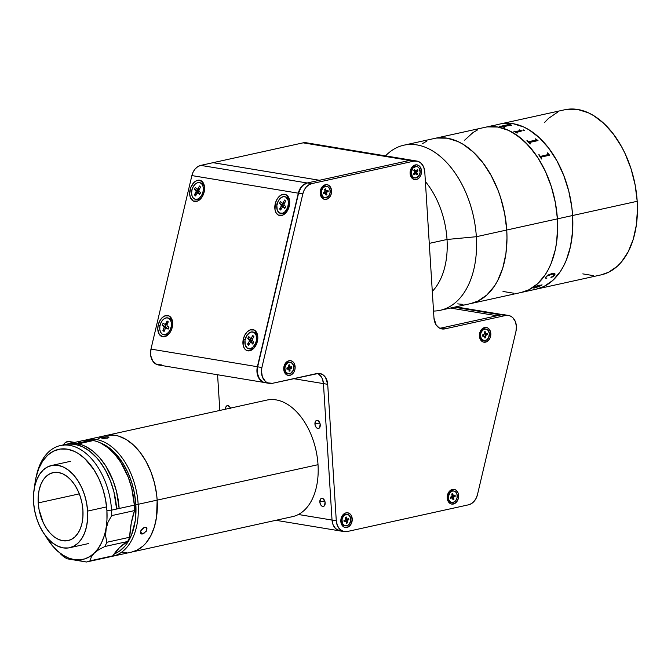 <?xml version="1.0" encoding="UTF-8"?>
<svg xmlns="http://www.w3.org/2000/svg" width="671" height="671" viewBox="0 0 671 671"><rect width="100%" height="100%" fill="white"/><g stroke="black" fill="none" stroke-linecap="round" stroke-linejoin="round"><path stroke-width="1.01" d="M601.04 274.884L608.513 272.292L617.412 266.186L621.388 262.051L628.19 251.81L633.248 239.287L636.376 224.953L637.45 209.369L637.198 201.292A84.529 52.64 -102.4 0 0 564.747 109.759L500.147 123.984A84.529 52.64 77.6 0 1 572.606 215.517L637.198 201.292L635.143 184.961L631.076 168.907L625.154 153.751L621.572 146.697L613.328 133.974L603.917 123.489L593.692 115.647L588.4 112.82L577.714 109.474L567.221 109.314M582.797 273.877L593.432 275.638M557.341 112.342L548.442 118.448L544.466 122.583M529.151 290.719L601.107 274.875A84.529 52.64 -102.4 0 0 637.198 201.292L572.606 215.517A84.529 52.64 77.6 0 1 536.506 289.1A84.529 52.64 -102.4 0 0 572.606 215.517L572.573 231.503L570.467 246.534L566.349 260.029L563.59 266.035L560.394 271.47L552.812 280.411L543.913 286.517L536.448 289.109L543.913 286.517L552.812 280.411L560.394 271.47L563.59 266.035L566.349 260.029L570.467 246.534L572.573 231.503L572.606 215.517A84.529 52.64 -102.4 0 0 500.147 123.984L490.627 126.215A84.529 52.64 77.6 0 1 490.845 126.19L490.476 126.265A84.529 52.64 -102.4 0 0 488.681 126.542L489.05 126.458A84.529 52.64 77.6 0 1 489.268 126.416L493.277 125.502M502.629 123.539L513.114 123.699L523.808 127.045L529.092 129.872L539.316 137.714L548.727 148.199L556.98 160.923L563.741 175.408L568.756 191.084L571.835 207.356L572.606 215.517L571.835 207.356L568.756 191.084L563.741 175.408L556.98 160.923L548.727 148.199L539.316 137.714L529.092 129.872L523.808 127.045L513.114 123.699L502.629 123.539M557.4 218.863A84.529 52.64 -102.4 0 0 484.948 127.331A84.529 52.64 77.6 0 1 557.4 218.863L506.739 230.019L557.4 218.863L555.345 202.533L551.277 186.479L545.364 171.331L537.823 157.66L528.949 145.993L519.086 136.792L508.601 130.392L497.916 127.045L487.431 126.886L497.916 127.045L508.601 130.392L513.894 133.219L524.118 141.061L533.529 151.545L537.823 157.66L545.364 171.331L551.277 186.479L555.345 202.533L557.4 218.863L572.606 215.517L557.4 218.863L557.651 226.941L557.4 218.863A84.529 52.64 77.6 0 1 521.308 292.447A84.529 52.64 -102.4 0 0 557.4 218.863M487.591 126.752L487.758 126.718A84.529 52.64 77.6 0 1 487.792 126.71A84.529 52.64 77.6 0 1 487.968 126.668L487.599 126.752A84.529 52.64 -102.4 0 0 487.423 126.794L434.288 138.494A84.529 52.64 77.6 0 1 506.739 230.019L506.991 238.096L505.917 253.68L502.789 268.014L497.723 280.537L494.527 285.972L486.953 294.913L478.046 301.019L470.581 303.611L478.046 301.019L486.953 294.913L494.527 285.972L497.723 280.537L502.789 268.014L505.917 253.68L506.991 238.096L506.739 230.019A84.529 52.64 77.6 0 1 470.639 303.602A84.529 52.64 -102.4 0 0 506.739 230.019A84.529 52.64 -102.4 0 0 434.288 138.494L403.883 145.188A84.529 52.64 77.6 0 1 476.343 236.712A84.529 52.64 -102.4 0 0 441.795 157.769A84.529 52.64 -102.4 0 0 385.523 155.882A84.529 52.64 77.6 0 1 403.883 145.188M462.973 304.366L457.672 303.888L462.973 304.366M422.285 143.753L426.882 141.078L422.285 143.753M436.762 138.041L447.255 138.201L457.941 141.547L463.233 144.374L473.449 152.216L482.868 162.701L491.113 175.433L497.874 189.91L500.616 197.635L504.676 213.688L506.739 230.019L504.676 213.688L500.616 197.635L497.874 189.91L491.113 175.433L482.868 162.701L473.449 152.216L463.233 144.374L457.941 141.547L447.255 138.201L436.762 138.041M502.998 291.457L513.634 293.21L502.998 291.457M521.25 292.455L528.714 289.864L537.614 283.758L545.196 274.816L548.392 269.381L551.151 263.376L555.269 249.88L556.578 242.525L557.651 226.941L556.578 242.525L555.269 249.88L551.151 263.376L548.392 269.381L545.196 274.816L537.614 283.758L528.714 289.864L521.25 292.455M477.542 129.922L472.946 132.598L464.668 140.155L472.946 132.598L477.542 129.922M538.385 286.584L539.534 285.183M540.625 285.167L541.455 285.217M542 284.94L538.746 286.743L542 284.94M538.536 286.76L534.242 287.792L538.536 286.76M534.133 287.951L534.703 287.876A84.529 52.64 77.6 0 1 534.519 287.976L533.713 287.968L537.446 285.67L539.543 285.209L538.318 286.634L542.017 284.764M533.63 288.01L534.51 287.943A84.496 52.615 -102.4 0 0 534.594 287.893M535.483 287.23L536.758 286.123L538.939 285.72M504.567 127.28A84.496 52.615 -102.4 0 0 504.366 127.23L504.366 127.196A84.529 52.64 77.6 0 1 504.626 127.272L504.257 127.347A84.529 52.64 -102.4 0 0 503.057 127.045L505.968 125.737A84.529 52.64 -102.4 0 0 505.062 125.569L501.371 126.525A84.529 52.64 77.6 0 1 501.614 126.576L501.245 126.651A84.529 52.64 -102.4 0 0 499.283 126.341L499.375 126.349M505.917 125.754A84.496 52.615 77.6 0 1 505.968 125.762L503.057 127.079M499.903 126.324A84.496 52.615 -102.4 0 0 499.652 126.291A84.529 52.64 77.6 0 1 499.903 126.291L500.683 126.257L499.903 126.324M507.989 124.68L500.683 126.291L507.989 124.68M508.165 124.554L508.031 124.504A84.529 52.64 -102.4 0 0 507.779 124.462L508.148 124.387A84.529 52.64 77.6 0 1 510.623 124.806L511.637 125.234L510.623 124.831A84.496 52.615 -102.4 0 0 508.148 124.42L507.872 124.479M510.488 125.007L509.306 125.67L506.353 125.687A84.496 52.615 -102.4 0 0 505.431 125.519L505.515 125.502M524.63 130.409L523.195 130.501L522.902 130.166L523.514 129.931L524.63 130.409L522.91 130.333M520.235 130.619L515.043 131.633A84.496 52.615 -102.4 0 0 514.112 131.122L513.785 131.197M521.812 130.92A84.496 52.615 -102.4 0 0 521.761 130.895L519.975 130.166A84.496 52.615 -102.4 0 0 519.53 129.931L519.203 129.998M517.349 133.009A84.496 52.615 -102.4 0 0 516.46 132.455L516.318 132.179M537.974 140.608A84.496 52.615 -102.4 0 0 537.916 140.541L536.196 139.3A84.496 52.615 -102.4 0 0 535.726 138.855L535.391 138.931M530.417 143.921A84.496 52.615 -102.4 0 0 529.503 142.957L529.394 142.554M536.506 140.138L528.194 141.648A84.496 52.615 -102.4 0 0 527.23 140.725L526.894 140.801M549.591 155.211A84.496 52.615 -102.4 0 0 549.524 155.118L548.006 153.458A84.496 52.615 -102.4 0 0 547.603 152.871A84.529 52.64 77.6 0 1 548.014 153.441L549.541 155.093A84.529 52.64 77.6 0 1 549.608 155.211L541.153 157.073L541.061 157.651A84.529 52.64 77.6 0 1 541.849 158.91L541.48 158.993A84.529 52.64 -102.4 0 0 538.746 154.8L539.115 154.716A84.529 52.64 77.6 0 1 539.945 155.94L540.574 156.343L547.981 154.716L548.056 154.129A84.529 52.64 -102.4 0 0 547.242 152.929L547.259 152.946A84.529 52.64 -102.4 0 1 548.056 154.129M535.735 138.83A84.529 52.64 77.6 0 1 536.204 139.274L537.924 140.516A84.529 52.64 77.6 0 1 538.008 140.6L529.545 142.462L529.511 142.931A84.529 52.64 77.6 0 1 530.451 143.913L530.082 143.997A84.529 52.64 -102.4 0 0 526.869 140.784L527.238 140.7A84.529 52.64 77.6 0 1 528.203 141.623L536.288 140.289L536.314 139.82A84.529 52.64 -102.4 0 0 535.366 138.914L535.735 138.83M515.856 131.742L520.1 130.493A84.529 52.64 -102.4 0 0 519.161 129.981L519.53 129.897A84.529 52.64 77.6 0 1 519.975 130.14L521.761 130.862A84.529 52.64 77.6 0 1 521.853 130.912L516.46 132.43A84.529 52.64 77.6 0 1 517.383 133.001L517.014 133.076A84.529 52.64 -102.4 0 0 513.743 131.172L514.112 131.088A84.529 52.64 77.6 0 1 515.051 131.608L515.856 131.742M511.604 125.376L506.764 125.871L504.198 127.113M541.832 158.918A84.496 52.615 -102.4 0 0 541.044 157.668L540.935 157.224M548.207 154.531L540.566 156.368L539.929 155.957A84.496 52.615 -102.4 0 0 539.107 154.741L538.763 154.816M539.115 154.716L539.107 154.741A84.496 52.615 77.6 0 1 539.929 155.957L539.945 155.94A84.529 52.64 -102.4 0 0 539.115 154.716M554.967 273.827L551.898 273.558L554.54 273.5L554.942 274.624L554.967 273.827L553.449 276.62L550.95 277.425L553.432 276.595L554.925 274.59L554.791 273.625M545.783 277.928L546.135 276.704L548.534 275.16L552.61 274.095L554.514 274.691M545.389 278.104L546.957 278.088M550.95 277.425L554.447 274.942L554.472 274.38L552.627 274.12L547.058 275.957L545.649 277.576L546.63 278.373L545.263 277.693L547.645 275.211L551.898 273.558M528.278 290.895L524.177 291.81A84.529 52.64 77.6 0 1 524.152 291.818A84.529 52.64 77.6 0 1 523.967 291.86L523.959 291.86M524.152 291.818L528.689 290.82M523.598 291.935A84.529 52.64 -102.4 0 0 523.783 291.902A84.529 52.64 -102.4 0 0 525.351 291.516L525.72 291.432A84.529 52.64 77.6 0 1 525.519 291.482L530.417 290.417A84.529 52.64 -102.4 0 0 530.769 290.317L531.138 290.241A84.529 52.64 77.6 0 1 530.845 290.317L530.308 290.459A84.529 52.64 77.6 0 1 530.224 290.476L528.589 290.82M505.431 125.485A84.529 52.64 77.6 0 1 506.345 125.653L509.683 125.561L510.656 125.167L509.96 124.823A84.529 52.64 -102.4 0 0 509.499 124.739L505.431 125.485M536.28 286.416L535.483 287.263L537.949 286.718L538.947 285.745L536.28 286.416M489.645 126.349L489.184 126.45M492.153 125.804L491.944 125.854A84.496 52.615 -102.4 0 0 491.642 125.938L491.273 126.014A84.496 52.615 77.6 0 1 491.633 125.922L491.726 125.896M494.988 125.234L489.637 126.383M314.934 423.997L319.824 422.923L314.934 423.997A4.143 2.583 77.6 0 1 316.704 420.39A4.143 2.583 77.6 0 1 320.252 424.877A4.143 2.583 77.6 0 1 318.482 428.484A4.143 2.583 77.6 0 1 314.934 423.997L315.521 426.328L316.813 428.023L318.364 428.509L319.656 427.62L320.151 424.08L318.373 420.851L316.821 420.373L315.898 420.818L314.934 423.997M319.841 501.967L324.73 500.893L319.841 501.967A4.143 2.583 77.6 0 1 321.61 498.36A4.143 2.583 77.6 0 1 325.158 502.847A4.143 2.583 77.6 0 1 323.388 506.454A4.143 2.583 77.6 0 1 319.841 501.967L320.428 504.298L321.719 505.993L323.271 506.479L324.563 505.59L325.058 502.051L323.279 498.821L321.728 498.335L320.805 498.788L319.841 501.967M318.264 373.797L321.283 376.767L322.365 378.813L323.447 383.611L327.708 384.315L325.544 377.471L322.525 374.502L318.75 373.37L272.418 383.317L316.754 373.554A13.261 10.065 -80.6 0 1 319.74 373.462A13.261 10.065 -80.6 0 1 327.708 384.315L336.288 520.763L337.37 525.569L339.836 529.302L343.3 531.39L347.243 531.524A13.261 10.065 -80.6 0 1 344.257 531.617A13.261 10.065 -80.6 0 1 336.288 520.763L327.708 384.315L293.537 378.662L323.447 383.611A13.261 10.065 99.4 0 0 317.559 373.42A13.261 10.065 -80.6 0 1 323.447 383.611L332.036 520.059L298.394 514.498L332.036 520.059A13.261 10.065 99.4 0 0 340.004 530.912A13.261 10.065 -80.6 0 1 332.036 520.059L336.288 520.763L332.036 520.059L333.118 524.865L335.575 528.597L340.054 530.92M286.936 368.622L287.909 368.782L286.936 368.622M306.177 142.755L303.149 142.839L413.831 161.141A13.261 10.065 -80.6 0 1 416.808 161.048L306.135 142.747A13.261 10.065 99.4 0 0 303.149 142.839L200.763 165.385L307.184 182.982L319.471 180.273L213.051 162.676L303.149 142.839L409.57 160.436A13.261 10.065 -80.6 0 1 412.556 160.352A13.261 10.065 99.4 0 0 409.57 160.436L319.471 180.273L213.051 162.676L200.763 165.385A13.261 10.065 99.4 0 0 191.881 175.584L298.301 193.181A13.261 10.065 -80.6 0 1 307.184 182.982L200.763 165.385L197.836 166.601L195.236 168.857L193.189 171.935L191.881 175.584L150.967 349.105A13.261 10.065 99.4 0 0 158.507 364.99L264.928 382.587M450.4 308.056L496.968 315.756L440.671 328.153L439.153 327.901L440.671 328.153A13.261 10.065 -80.6 0 1 439.866 328.295A13.261 10.065 99.4 0 0 440.671 328.153L444.932 328.857A13.261 10.065 -80.6 0 1 441.946 328.949A13.261 10.065 -80.6 0 1 433.978 318.096L424.777 171.902L423.695 167.104L421.237 163.372L417.773 161.275L413.831 161.141L311.738 183.619L307.477 182.915L409.57 160.436L413.831 161.141L311.738 183.619L307.477 182.915A13.261 10.065 99.4 0 0 298.595 193.114L302.847 193.818A13.261 10.065 -80.6 0 1 311.738 183.619L308.811 184.844L306.211 187.092L304.164 190.17L302.847 193.818L298.595 193.114L257.639 366.819A13.261 10.065 99.4 0 0 265.179 382.705L269.432 383.401A13.261 10.065 -80.6 0 1 261.9 367.523L257.639 366.819L257.345 373.193L259.4 378.738L263.309 382.143L265.682 382.764M414.51 170.208L414.041 170.132L414.51 170.208M217.58 374.762L219.82 410.451L217.58 374.762M230.556 408.505L229.465 406.525L227.427 405.586L225.842 407.037L225.54 409.218M225.54 409.193A4.143 2.583 77.6 0 1 227.31 405.611A4.143 2.583 77.6 0 1 230.421 408.111M347.326 519.782A3.976 3.019 99.4 0 0 347.326 519.119L348.752 519.052L347.326 519.119A3.976 3.019 99.4 0 0 347.326 519.044M352.225 518.901L350.832 518.96L352.225 518.901A7.456 5.662 -80.6 0 1 346.982 527.465A7.456 5.662 -80.6 0 1 340.826 521.409A7.456 5.662 -80.6 0 1 346.068 512.845A7.456 5.662 -80.6 0 1 352.225 518.901L351.52 523.17L349.13 526.433L345.867 527.574L343.745 526.928L342.042 525.259L340.826 521.409L341.086 518.515L342.973 514.774L344.961 513.231L347.184 512.745L349.306 513.382L351.008 515.051L352.225 518.901M416.624 171.491A3.976 3.019 99.4 0 0 416.616 171.189L417.32 171.164L416.616 171.189A3.976 3.019 99.4 0 0 416.59 170.887M421.514 170.979L420.121 171.038L421.514 170.979A7.456 5.662 -80.6 0 1 416.272 179.543A7.456 5.662 -80.6 0 1 410.115 173.487A7.456 5.662 -80.6 0 1 415.349 164.923A7.456 5.662 -80.6 0 1 421.514 170.979L420.809 175.248L419.358 177.614L417.379 179.157L414.057 179.467L411.331 177.337L410.308 174.888L410.367 170.593L411.457 167.951L413.202 165.955L416.473 164.814L418.595 165.46L420.298 167.129L421.514 170.979M331.583 190.782L330.191 190.841L331.583 190.782A7.456 5.662 -80.6 0 1 326.341 199.346A7.456 5.662 -80.6 0 1 320.184 193.29A7.456 5.662 -80.6 0 1 325.418 184.726A7.456 5.662 -80.6 0 1 331.583 190.782L331.323 193.676L330.241 196.318L327.448 198.96L324.127 199.27L321.401 197.14L320.377 194.691L320.436 190.396L321.526 187.754L323.279 185.758L326.542 184.617L328.664 185.263L330.367 186.932L331.583 190.782M458.62 495.475L457.236 495.533L458.62 495.475A7.456 5.662 -80.6 0 1 453.378 504.038A7.456 5.662 -80.6 0 1 447.222 497.983A7.456 5.662 -80.6 0 1 452.464 489.419A7.456 5.662 -80.6 0 1 458.62 495.475L458.36 498.36L457.278 501.011L454.485 503.653L451.164 503.963L448.438 501.833L447.423 499.383L447.238 496.532L447.926 493.705L450.316 490.451L453.579 489.31L455.71 489.947L458.008 492.766L458.62 495.475M295.139 366.785L293.755 366.844L295.139 366.785A7.456 5.662 -80.6 0 1 289.897 375.349A7.456 5.662 -80.6 0 1 283.741 369.293A7.456 5.662 -80.6 0 1 288.983 360.73A7.456 5.662 -80.6 0 1 295.139 366.785L294.879 369.679L293.797 372.321L291.004 374.963L287.683 375.274L284.957 373.143L283.741 369.293L284.001 366.4L285.888 362.659L287.876 361.115L290.098 360.629L292.22 361.266L293.923 362.936L295.139 366.785M490.811 333.579L489.427 333.638L490.811 333.579A7.456 5.662 -80.6 0 1 485.578 342.143A7.456 5.662 -80.6 0 1 479.413 336.087A7.456 5.662 -80.6 0 1 484.655 327.523A7.456 5.662 -80.6 0 1 490.811 333.579L490.56 336.473L489.469 339.115L486.676 341.757L483.355 342.067L480.629 339.937L479.614 337.488L479.43 334.636L480.755 330.551L482.508 328.555L485.77 327.414L487.901 328.06L490.207 330.878L490.811 333.579M487.356 333.73L486.408 333.772L487.356 333.73M508.433 315.445L504.173 314.741A13.261 10.065 99.4 0 0 501.195 314.825L505.448 315.529A13.261 10.065 -80.6 0 1 508.433 315.445A13.261 10.065 -80.6 0 1 516.402 326.299A13.261 10.065 -80.6 0 1 515.974 331.323L477.475 494.611A13.261 10.065 -80.6 0 1 468.584 504.802L471.512 503.585L474.112 501.338L476.158 498.251L477.475 494.611L515.974 331.323L516.402 326.299L515.32 321.493L512.854 317.76L511.218 316.486L509.39 315.664L501.195 314.825L440.671 328.153L444.932 328.857L505.448 315.529L444.932 328.857L440.99 328.723L439.161 327.909L436.142 324.94L433.978 318.096L424.777 171.902A13.261 10.065 -80.6 0 0 416.808 161.048M412.598 160.352L409.57 160.436L307.477 182.915L303.191 185.146L300.843 187.838L298.595 193.114L257.639 366.819L261.9 367.523L261.447 370.728L262.353 376.867L265.422 381.472L267.561 382.847L272.418 383.317A13.261 10.065 -80.6 0 1 269.432 383.401M347.243 531.524L468.584 504.802L347.243 531.524M323.447 383.611L332.036 520.059L323.447 383.611M504.223 314.749L501.195 314.825L440.671 328.153M414.267 169.419L414.594 170.862M413.99 173.613L413.688 174.099M324.579 191.973L323.95 193.617M451.633 496.59L450.987 498.31M288.186 367.658L287.884 368.849M483.858 334.502L483.179 336.414M261.9 367.523L302.847 193.818L261.9 367.523M485.041 336.993A3.976 3.019 99.4 0 0 485.854 334.988M485.888 334.754A3.976 3.019 99.4 0 0 485.921 333.864M416.305 173.319A3.976 3.019 99.4 0 0 416.439 172.883M190.103 189.683A10.937 7.087 106.1 0 1 197.903 180.239A10.937 7.087 106.1 0 1 204.512 186.999A10.937 7.087 106.1 0 1 204.152 192.007L201.577 197.719L197.5 201.107L193.298 201.04L190.388 197.542L189.675 193.844L190.723 187.628L193.927 182.504L196.754 180.583L199.631 180.214L203.112 182.655L204.361 185.909L204.152 192.007A10.937 7.087 106.1 0 1 201.334 198.037A10.937 7.087 106.1 0 1 192.569 200.595A10.937 7.087 106.1 0 1 190.103 189.683L191.94 190.111L190.103 189.683M275.236 203.766A10.937 7.087 106.1 0 1 283.036 194.322A10.937 7.087 106.1 0 1 289.654 201.082A10.937 7.087 106.1 0 1 289.285 206.089A10.937 7.087 106.1 0 1 286.467 212.111A10.937 7.087 106.1 0 1 277.71 214.678A10.937 7.087 106.1 0 1 275.236 203.766L277.073 204.185L275.236 203.766L276.729 199.782L279.069 196.586L281.887 194.657L286.089 194.724L289 198.23L289.713 201.929L288.664 208.136L285.46 213.261L282.634 215.19L278.431 215.123L276.276 213.118L275.026 209.864L275.236 203.766M252.514 339.065L251.659 338.184A5.636 3.657 -73.9 0 0 251.675 338.201L252.296 338.922L250.778 338.486L252.69 338.486M243.338 339.048A10.937 7.087 106.1 0 1 251.147 329.612A10.937 7.087 106.1 0 1 257.756 336.372A10.937 7.087 106.1 0 1 257.387 341.371A10.937 7.087 106.1 0 1 254.569 347.402A10.937 7.087 106.1 0 1 245.812 349.96A10.937 7.087 106.1 0 1 243.338 339.048L245.175 339.476L243.338 339.048L244.831 335.072L247.171 331.877L249.989 329.947L254.192 330.015L257.102 333.521L257.815 337.219L256.767 343.426L253.563 348.551L250.736 350.48L246.534 350.413L244.378 348.408L243.128 345.154L243.338 339.048M167.968 322.516A5.636 3.657 -73.9 0 0 166.223 324.68M158.205 324.974A10.937 7.087 106.1 0 1 166.005 315.529A10.937 7.087 106.1 0 1 172.623 322.29A10.937 7.087 106.1 0 1 172.254 327.297A10.937 7.087 106.1 0 1 169.436 333.319A10.937 7.087 106.1 0 1 160.671 335.886A10.937 7.087 106.1 0 1 158.205 324.974L160.042 325.393L158.205 324.974L159.698 320.99L162.03 317.794L164.856 315.865L169.058 315.932L171.969 319.438L172.606 325.2L171.625 329.344L169.679 333.001L165.603 336.397L162.726 336.767L159.245 334.326L157.777 329.125L158.205 324.974M213.051 162.676L319.471 180.273L307.184 182.982L304.257 184.206L300.549 187.905L298.855 191.302L257.387 366.71L298.301 193.181L191.881 175.584L150.967 349.105L257.387 366.71L257.094 373.084L257.849 376.045L260.918 380.658L263.166 382.076A13.261 10.065 -80.6 0 1 257.387 366.71L150.967 349.105L150.673 355.487L152.72 361.023L156.628 364.428L161.485 364.898M165.443 326.861A5.636 3.657 -73.9 0 0 165.284 328.027M454.301 307.201L500.86 314.9L454.301 307.201M204.571 187.704A8.622 5.586 -73.9 0 0 202.944 184.122A8.622 5.586 -73.9 0 0 201.216 183.057L199.883 182.671A8.622 5.586 106.1 0 1 201.61 183.737L199.698 182.621L197.442 182.772L195.194 184.164L193.298 186.597L192.04 189.683L191.612 192.971L192.082 195.94L193.365 198.163A8.622 5.586 106.1 0 1 192.636 187.947A8.622 5.586 106.1 0 1 199.883 182.671M199.757 193.323L197.979 192.879L199.555 194.523L200.57 192.745L198.993 191.101A0.998 0.646 106.1 0 1 198.985 189.767L200.545 187.05L199.513 185.976L200.386 187.318L199.513 185.976L197.953 188.694A0.998 0.646 106.1 0 1 196.997 189.021L195.42 187.385L194.405 189.155L195.982 190.799A0.998 0.646 106.1 0 1 195.991 192.132L194.439 194.85L195.471 195.924L197.022 193.206A0.998 0.646 106.1 0 1 197.979 192.879L199.983 193.458A0.998 0.646 -73.9 0 0 199.547 193.332M196.385 194.33L194.439 194.85L196.385 194.33M197.945 192.803L195.991 192.132L197.995 192.711A0.998 0.646 -73.9 0 0 197.987 191.378L195.982 190.799L197.987 191.378L194.405 189.155L197.173 190.53L197.853 189.339L197.173 190.53L198.13 191.629L197.945 192.803M199.371 189.105L197.953 188.694L199.371 189.105M197.199 189.147L199.002 189.599A0.998 0.646 -73.9 0 0 199.052 189.65M193.365 198.163L195.286 199.279L197.534 199.128L199.782 197.735L201.677 195.311L202.936 192.216L203.363 188.937L202.902 185.959L201.61 183.737A8.622 5.586 106.1 0 1 202.348 193.953A8.622 5.586 106.1 0 1 195.102 199.228A8.622 5.586 106.1 0 1 193.365 198.163M199.555 194.523L197.76 192.745L195.471 195.924L194.439 194.85L196.184 191.394L194.405 189.155L195.42 187.385L196.997 189.021L197.735 188.979L199.513 185.976L200.545 187.05L198.792 190.505L200.57 192.745L199.555 194.523M195.102 199.228L196.435 199.614A8.622 5.586 -73.9 0 0 201.753 197.467M288.035 209.587L286.886 209.251A8.622 5.586 106.1 0 1 280.235 213.311A8.622 5.586 106.1 0 1 278.364 200.805L276.838 205.569L277.257 210.149L279.488 213.001L282.785 213.168L285.016 211.717L287.599 207.75L288.496 202.86L287.993 199.908L285.762 197.056L283.623 196.62L281.325 197.467L278.364 200.805A8.622 5.586 106.1 0 1 285.016 196.746A8.622 5.586 106.1 0 1 286.886 209.251L288.035 209.587M280.235 213.311L281.568 213.697A8.622 5.586 -73.9 0 0 286.886 211.55M282.105 203.128L280.503 201.535L282.332 203.246L283.07 202.768A0.998 0.646 106.1 0 1 282.105 203.128M284.47 203.179L283.07 202.768L284.47 203.179M284.588 200.025L283.07 202.768L284.588 200.025L285.636 201.065L284.588 200.025M284.143 205.141A0.998 0.646 106.1 0 1 284.118 203.808L285.636 201.065L283.925 204.546L285.745 206.735L284.747 208.522L285.745 206.735M284.663 207.414L283.145 206.936L284.747 208.522L283.145 206.936L282.399 207.004L280.663 210.031L282.189 207.289M279.614 208.991L280.663 210.031L279.614 208.991L281.535 208.463L279.614 208.991L281.141 206.249L279.614 208.991M282.977 203.439L282.29 204.68L283.263 205.745L283.103 206.894L281.141 206.249L283.137 206.827A0.998 0.646 -73.9 0 0 283.112 205.494L281.115 204.915A0.998 0.646 106.1 0 1 281.141 206.249L281.115 204.915L283.112 205.494L279.505 203.33L281.115 204.915L279.505 203.33L280.503 201.535M289.704 201.786A8.622 5.586 -73.9 0 0 286.349 197.131L285.016 196.746M255.928 345.297L254.754 344.953A8.622 5.586 106.1 0 1 248.337 348.601A8.622 5.586 106.1 0 1 246.71 335.676L245.007 340.365L245.234 345.037L247.314 348.123L250.543 348.568L252.808 347.293L255.508 343.493L256.456 340.264L256.221 335.592L255.014 333.286L252.053 331.893L249.763 332.556L246.71 335.676A8.622 5.586 106.1 0 1 253.118 332.036A8.622 5.586 106.1 0 1 254.754 344.953L255.928 345.297M249.025 348.727A8.622 5.586 -73.9 0 0 249.671 348.987A8.622 5.586 -73.9 0 0 254.988 346.832M252.866 335.416L251.256 338.067L252.866 335.416L253.739 336.758L252.866 335.416M252.212 340.558A0.998 0.646 106.1 0 1 252.246 339.207L253.856 336.557L252.028 339.945L253.73 342.302L252.673 344.038L253.73 342.302M252.43 342.873L251.164 342.285L252.673 344.038L251.164 342.285L250.426 342.294L248.589 345.213L250.199 342.562M250.3 338.343L248.782 336.599L247.725 338.327L250.468 339.752L251.172 338.595L250.468 339.752L247.725 338.327L249.243 340.08A0.998 0.646 106.1 0 1 249.209 341.422L247.599 344.072L248.589 345.213L247.599 344.072L249.595 343.569L247.599 344.072L249.209 341.422L251.214 342L249.209 341.422L249.243 340.08L251.239 340.65L249.243 340.08L247.725 338.327L248.782 336.599L250.769 338.486M251.08 342.218L251.214 342A0.998 0.646 -73.9 0 0 251.239 340.65L250.468 339.752L251.382 340.918L251.08 342.218M257.807 337.068A8.622 5.586 -73.9 0 0 254.452 332.422L253.118 332.036M172.673 322.994A8.622 5.586 -73.9 0 0 170.325 318.809A8.622 5.586 -73.9 0 0 169.318 318.339L167.985 317.953A8.622 5.586 106.1 0 1 168.991 318.423L166.894 317.811L164.605 318.49L162.466 320.335L160.797 323.087L159.866 326.316L159.799 329.536L160.621 332.254L162.189 334.049A8.622 5.586 106.1 0 1 160.486 323.875A8.622 5.586 106.1 0 1 167.985 317.953M163.061 323.338L162.223 325.259L166.031 327.029L162.223 325.259L163.061 323.338L165.376 324.521L167.096 321.04L168.27 321.82L166.995 324.764L168.27 321.82L167.096 321.04L168.018 322.399M168.958 327.213L167.154 326.031L168.958 327.213L168.119 329.134L168.958 327.213M166.316 327.951L168.32 328.53A0.998 0.646 -73.9 0 0 168.077 328.454L166.316 327.951L168.119 329.134L166.072 327.884L165.368 328.488A0.998 0.646 106.1 0 1 166.316 327.951M164.093 331.432L165.368 328.488L164.093 331.432L162.91 330.66L164.093 331.432M164.68 330.082L162.91 330.66L164.68 330.082M165.603 328.119L164.194 327.716L162.91 330.66L164.303 326.97L162.223 325.259L165.1 326.416L165.578 324.353M166.19 328.295L166.215 327.23L165.1 326.416L165.938 324.496L167.113 325.175M162.189 334.049L164.286 334.661L166.576 333.99L168.715 332.137L170.384 329.386L171.323 326.156L171.382 322.936L170.568 320.226L168.991 318.423A8.622 5.586 106.1 0 1 170.694 328.597A8.622 5.586 106.1 0 1 163.204 334.519A8.622 5.586 106.1 0 1 162.189 334.049M166.995 324.764L167.154 326.031M163.204 334.519L164.538 334.904A8.622 5.586 -73.9 0 0 169.855 332.757M485.955 329.092L484.999 328.933A5.804 4.403 99.4 0 0 479.648 335.953L480.604 336.112A5.804 4.403 -80.6 0 1 485.955 329.092A5.804 4.403 -80.6 0 1 489.411 333.521L487.691 329.922L486.131 329.125L483.548 329.553L481.459 331.759L480.704 333.864L480.805 337.186L481.686 339.014L483.883 340.507L486.467 340.071L488.555 337.874L489.411 333.521A5.804 4.403 -80.6 0 1 484.059 340.541A5.804 4.403 -80.6 0 1 480.604 336.112L479.648 335.953A5.804 4.403 99.4 0 0 483.103 340.382L484.059 340.541M487.331 333.504L486.173 333.839L487.331 333.504L487.465 334.72L485.032 334.854L486.307 335.064L485.67 335.861L485.812 337.723L484.856 338.008L485.812 337.723L484.714 336.683M483.707 334.569L482.55 334.913L484.21 334.124L484.202 331.902L485.158 331.625L485.41 333.453L486.173 333.839A0.998 0.755 -80.6 0 1 485.318 333.101L484.311 332.933M484.37 333.529A0.998 0.755 99.4 0 0 484.898 333.63M484.856 338.008L484.605 336.179L482.684 336.129L482.55 334.913M453.764 490.987L452.808 490.828A5.804 4.403 99.4 0 0 447.565 498.536L448.522 498.696A5.804 4.403 -80.6 0 1 453.764 490.987A5.804 4.403 -80.6 0 1 457.11 494.72A5.804 4.403 -80.6 0 1 451.868 502.436A5.804 4.403 -80.6 0 1 448.522 498.696L447.565 498.536A5.804 4.403 99.4 0 0 450.912 502.277L451.868 502.436M452.648 498.36L453.906 499.434L453.604 498.008L452.355 497.907M452.959 495.525L453.143 496.397L455.273 496.221L452.866 496.532A0.998 0.755 99.4 0 0 452.329 497.798L453.604 498.008A0.998 0.755 -80.6 0 1 454.141 496.741L453.588 497.63L453.906 499.434L452.975 499.861L452.673 498.444L452.975 499.861M451.784 494.267L452.657 493.554L453.311 495.533L455.022 495.039L455.273 496.221L455.022 495.039L453.89 495.567A0.998 0.755 -80.6 0 1 452.959 494.98L451.893 494.804M452.002 495.299A0.998 0.755 99.4 0 0 452.254 495.408L453.529 495.617M452.657 493.554L451.726 493.982L452.028 495.408A0.998 0.755 -80.6 0 1 451.491 496.674L452.044 495.794L451.726 493.982L452.657 493.554M457.11 494.72L455.743 492.044L454.242 491.105L452.522 491.013L450.107 492.464L448.404 496.473L448.824 499.719L449.889 501.371L451.39 502.319L453.11 502.411L455.525 500.952L457.026 498.067L457.11 494.72M450.61 498.377L451.734 497.857A0.998 0.755 -80.6 0 1 452.673 498.444L452.036 497.79L450.61 498.377L450.358 497.203L451.491 496.674M451.734 497.857L450.451 497.647L451.734 497.857M452.095 497.798L450.82 497.588A0.998 0.755 99.4 0 0 450.459 497.639M347.368 514.414L346.404 514.254A5.804 4.403 99.4 0 0 341.162 521.971L342.126 522.13A5.804 4.403 -80.6 0 1 347.368 514.414A5.804 4.403 -80.6 0 1 350.715 518.146A5.804 4.403 -80.6 0 1 345.473 525.863A5.804 4.403 -80.6 0 1 342.126 522.13L341.162 521.971A5.804 4.403 99.4 0 0 344.517 525.703L345.473 525.863M346.253 521.795L347.511 522.86L347.209 521.442L345.951 521.333L347.209 521.442A0.998 0.755 -80.6 0 1 347.746 520.168L346.471 519.958A0.998 0.755 99.4 0 0 345.934 521.224L346.471 519.958L348.878 519.648L346.471 519.958L346.563 518.951M345.389 517.702L346.261 516.98L346.697 518.733L347.494 518.993A0.998 0.755 -80.6 0 1 346.563 518.406L345.498 518.23M345.607 518.725A0.998 0.755 99.4 0 0 345.859 518.834L347.133 519.044M346.261 516.98L345.322 517.416L346.261 516.98M345.632 518.842A0.998 0.755 -80.6 0 1 345.087 520.109L345.649 519.22L345.322 517.416M344.995 521.661L344.064 521.073L345.339 521.283A0.998 0.755 -80.6 0 1 346.278 521.87L346.58 523.296L345.917 521.317L344.215 521.803L343.963 520.629L345.087 520.109M350.715 518.146L348.643 514.9L346.999 514.372L344.449 515.219L342.562 517.718L342.009 519.908L342.428 523.145L343.485 524.797L345.842 525.905L348.392 525.058L350.631 521.493L350.715 518.146M348.626 518.473L347.494 518.993L348.626 518.473L348.878 519.648L347.477 520.369L347.511 522.86L346.58 523.296M344.064 521.073L344.055 521.073A0.998 0.755 99.4 0 1 344.424 521.023L345.699 521.233M345.414 518.524L345.926 518.842M290.283 362.298L289.318 362.139A5.804 4.403 99.4 0 0 283.95 368.933L284.907 369.092A5.804 4.403 -80.6 0 1 290.283 362.298A5.804 4.403 -80.6 0 1 293.764 366.953A5.804 4.403 -80.6 0 1 288.387 373.747A5.804 4.403 -80.6 0 1 284.907 369.092L283.95 368.933A5.804 4.403 99.4 0 0 287.431 373.588L288.387 373.747M288.991 369.947L290.048 370.988L289.931 369.495L288.865 369.318L289.931 369.495A0.998 0.755 -80.6 0 1 290.618 368.337L289.344 368.127A0.998 0.755 99.4 0 0 288.664 369.058M289.553 366.995L289.629 368.06L291.784 368.06L291.692 366.827L290.526 367.104A0.998 0.755 -80.6 0 1 289.696 366.316L288.706 366.156L289.696 366.316L289.578 364.831L288.656 365.536M288.731 366.777A0.998 0.755 99.4 0 0 289.251 366.894M288.622 365.058L288.731 366.551A0.998 0.755 -80.6 0 1 288.052 367.708L286.886 367.985L286.978 369.218L286.886 367.985L288.564 367.289L288.622 365.058L289.578 364.831L290.233 367.104L291.692 366.827L291.784 368.06L289.964 369.109L290.048 370.988L289.084 371.214L288.975 369.729L289.084 371.214M293.764 366.953L293.261 364.865L291.44 362.717L289.78 362.256L288.052 362.667L286.517 363.9L285.083 366.836L284.907 369.092L285.888 372.061L288.035 373.672L290.618 373.378L293.252 370.283L293.764 366.953M286.945 368.74L288.144 368.941A0.998 0.755 -80.6 0 1 288.975 369.729L288.438 368.941L286.978 369.218M287.574 369.075A0.998 0.755 99.4 0 0 286.936 368.715M326.24 186.253A5.804 4.403 99.4 0 0 325.762 186.135A5.804 4.403 99.4 0 0 320.579 194.087L321.535 194.246A5.804 4.403 -80.6 0 1 326.718 186.295A5.804 4.403 -80.6 0 1 330.015 189.792A5.804 4.403 -80.6 0 1 324.831 197.744A5.804 4.403 -80.6 0 1 321.535 194.246L320.579 194.087A5.804 4.403 99.4 0 0 323.867 197.584L324.831 197.744M325.863 190.656L326.106 191.612L328.22 191.386L327.934 190.228L326.819 190.816L327.934 190.228L328.22 191.386L325.829 191.763A0.998 0.755 99.4 0 0 325.334 193.055L326.609 193.265A0.998 0.755 -80.6 0 1 327.104 191.973L326.609 193.265L325.385 193.265M324.588 189.373L324.94 190.765L324.588 189.373L325.51 188.886L326.005 190.606L326.819 190.816M323.33 192.644L323.615 193.802L323.33 192.644L324.705 191.847L324.94 190.765M326.962 194.665L326.609 193.265L326.962 194.665L325.628 193.567L326.962 194.665L326.047 195.152L326.962 194.665M325.125 193.147L323.85 192.938A0.998 0.755 99.4 0 0 323.456 193.005L324.73 193.214A0.998 0.755 -80.6 0 1 325.687 193.751L326.047 195.152L325.318 193.214L323.615 193.802L324.73 193.214L323.422 193.022M330.015 189.792L328.555 187.209L327.012 186.353L325.284 186.362L322.91 187.955L321.501 190.908L321.35 193.164L322.994 196.821L325.393 197.786L328.639 196.083L330.048 193.122L330.015 189.792M416.205 166.45L412.933 168.044L411.289 172.078L412.229 176.196L413.554 177.488L415.206 177.983L418.478 176.389L420.121 172.346L419.182 168.228L417.857 166.936L416.205 166.45A5.804 4.403 99.4 0 0 415.693 166.333A5.804 4.403 99.4 0 0 410.971 169.461A5.804 4.403 99.4 0 0 411.273 176.037L412.229 176.196A5.804 4.403 -80.6 0 1 411.927 169.62A5.804 4.403 -80.6 0 1 416.649 166.492A5.804 4.403 -80.6 0 1 419.182 168.228A5.804 4.403 -80.6 0 1 419.484 174.812A5.804 4.403 -80.6 0 1 414.762 177.941A5.804 4.403 -80.6 0 1 412.229 176.196L411.273 176.037A5.804 4.403 99.4 0 0 413.797 177.781L414.762 177.941M416.834 174.913L417.588 174.049L415.76 173.009L415.366 173.462L415.584 172.741L416.859 172.95A0.998 0.755 -80.6 0 1 416.976 171.55L415.701 171.34A0.998 0.755 99.4 0 0 415.584 172.741L415.928 171.08L417.899 170.501L417.295 169.595L417.899 170.501L416.699 172.246L417.588 174.049L416.834 174.913L415.877 173.596L414.116 174.829L413.554 173.873M413.512 173.923L414.116 174.829L413.512 173.923L414.712 172.187L413.822 170.384L414.577 169.52L415.928 171.08L417.295 169.595M414.552 171.474A0.998 0.755 -80.6 0 1 414.426 172.875M414.317 173.294L413.755 173.571M413.932 170.258L415.148 170.375M413.814 173.579L415.03 173.781A0.998 0.755 -80.6 0 1 416.104 173.814M415.668 173.512L414.393 173.303A0.998 0.755 99.4 0 0 413.99 173.378M447.02 239.48A69.616 43.347 -102.4 0 0 425.389 181.564A69.616 43.347 77.6 0 1 447.02 239.48L476.343 236.712L506.739 230.019L476.343 236.712A84.529 52.64 77.6 0 1 440.243 310.296A84.529 52.64 77.6 0 1 433.533 311.067A84.529 52.64 -102.4 0 0 476.343 236.712L447.02 239.48A69.616 43.347 77.6 0 1 432.3 291.39A69.616 43.347 -102.4 0 0 447.02 239.48L429.281 243.388L447.02 239.48M112.678 556.242A59.669 37.157 77.6 0 1 110.765 556.578A59.669 37.157 -102.4 0 0 138.159 504.298L135.827 504.407L134.41 493.193L131.625 482.181L127.565 471.78L122.39 462.403L112.98 451.013L105.968 445.628L99.945 442.701A58.016 36.125 77.6 0 1 135.827 504.407L138.159 504.298A59.669 37.157 77.6 0 1 112.678 556.242L292.539 516.636A59.669 37.157 -102.4 0 0 318.02 464.693A59.669 37.157 -102.4 0 0 266.873 400.084L106.01 435.513A59.669 37.157 77.6 0 1 157.157 500.121L318.02 464.693L157.157 500.121A59.669 37.157 77.6 0 1 131.675 552.057A59.669 37.157 -102.4 0 0 157.157 500.121L156.578 516.821L154.364 526.936L150.799 535.777L145.993 543.007L143.191 545.926L136.909 550.237L131.633 552.065L136.909 550.237L143.191 545.926L145.993 543.007L150.799 535.777L154.364 526.936L156.578 516.821L157.157 500.121A59.669 37.157 -102.4 0 0 106.01 435.513L87.012 439.69A59.669 37.157 77.6 0 1 138.159 504.298L157.157 500.121L156.611 494.359L157.157 500.121L138.159 504.298A59.669 37.157 -102.4 0 0 85.133 440.193A59.669 37.157 77.6 0 1 87.012 439.69M126.265 552.602L122.525 552.258L126.265 552.602M97.538 439.228L100.784 437.333L97.538 439.228M107.763 435.194L115.169 435.303L118.943 436.209L126.45 439.664L133.663 445.2L140.306 452.598L146.127 461.581L150.9 471.805L154.439 482.868L156.611 494.359L154.439 482.868L150.9 471.805L146.127 461.581L140.306 452.598L133.663 445.2L126.45 439.664L118.943 436.209L115.169 435.303L107.763 435.194M108.71 437.794L102.445 438.314L102.378 437.24L106.941 436.746L108.979 437.081L107.704 438.121L103.133 438.373L100.918 437.794L106.941 436.746L108.979 437.081L108.71 437.794M102.445 438.314L100.918 437.794L102.378 437.24L102.453 438.314M142.537 533.957L140.44 531.877L142.537 533.957L141.422 533.982L140.365 532.64L141.22 530.115L143.468 527.892L145.892 527.356L146.714 527.876L146.899 530.04L143.846 533.445L141.942 534.032L140.667 533.52L140.835 530.778L144.114 527.565L145.892 527.356L146.957 528.303L146.219 531.34L142.537 533.957M135.827 504.407L135.265 520.646L131.533 534.955L127.448 542.805L124.974 546.102L119.295 551.285L114.07 554.011A58.016 36.125 77.6 0 0 135.827 504.407M141.422 533.982L140.667 533.52M145.892 527.356L146.714 527.876M82.927 510.312A34.808 21.673 77.6 0 1 68.065 540.608A34.808 21.673 77.6 0 1 38.23 502.915L79.312 493.873L38.23 502.915L39.077 509.641L43.187 522.491L46.299 528.119L49.948 532.925L54.007 536.716L58.327 539.35L62.73 540.725L67.05 540.792L71.118 539.543L74.783 537.026L77.903 533.344L80.352 528.639L82.047 523.078L82.919 516.896L82.927 510.312L82.08 503.585L80.411 496.976L77.97 490.736L74.867 485.108L71.21 480.302L67.15 476.511L62.839 473.877L58.436 472.501L54.116 472.434L50.048 473.684L46.383 476.2L43.263 479.882L40.805 484.588L39.111 490.149L38.247 496.33L38.23 502.915A34.808 21.673 77.6 0 1 53.093 472.619A34.808 21.673 77.6 0 1 82.927 510.312M87.616 511.084L106.605 506.899L87.616 511.084A42.097 26.211 77.6 0 1 69.633 547.729A42.097 26.211 77.6 0 1 33.55 502.143A42.097 26.211 77.6 0 1 51.524 465.498A42.097 26.211 77.6 0 1 87.616 511.084L87.599 519.044L86.551 526.534L84.496 533.252L81.526 538.947L77.761 543.401L73.324 546.446L68.4 547.955L63.175 547.872L57.857 546.211L52.632 543.024L47.725 538.436L43.305 532.623L39.547 525.821L36.603 518.272L34.573 510.279L33.55 502.143L33.567 494.183L34.615 486.693L36.662 479.975L39.631 474.28L43.405 469.826L47.842 466.781L52.757 465.271L57.983 465.355L63.309 467.016L68.526 470.203L73.441 474.791L77.861 480.604L81.61 487.406L84.563 494.955L86.584 502.948L87.616 511.084M36.1 477.056L36.603 474.892A59.669 37.157 -102.4 0 1 77.375 447.825A59.669 37.157 -102.4 0 1 111.562 510.161A59.669 37.157 -102.4 0 1 111.738 515.605L108.056 522.055L104.106 536.196L101.539 542.747L98.243 548.417L94.317 553.055L89.83 556.561L84.907 558.851L79.656 559.874L74.187 559.614L86.484 562.004A59.669 37.157 -102.4 0 0 90.031 560.847L91.357 556.871L94.317 553.055L98.939 549.541L104.819 546.529A59.669 37.157 -102.4 0 0 106.865 542.269L105.557 535.71L105.901 528.891A56.356 35.093 77.6 0 1 94.317 553.055A56.356 35.093 77.6 0 1 74.187 559.614L67.134 558.809A59.669 37.157 77.6 0 1 63.359 556.435A59.669 37.157 -102.4 0 0 67.134 558.809L86.484 562.004L109.281 556.989A59.669 37.157 -102.4 0 0 112.837 555.831L90.031 560.847A59.669 37.157 77.6 0 1 86.484 562.004L109.281 556.989A59.669 37.157 -102.4 0 0 112.837 555.831L119.648 547.477L127.616 541.514A59.669 37.157 -102.4 0 0 129.662 537.245L131.239 523.313L134.536 510.589A82.877 51.6 -102.4 0 0 129.662 537.245L106.865 542.269A59.669 37.157 77.6 0 1 104.819 546.529L127.616 541.514A59.669 37.157 -102.4 0 0 129.662 537.245L106.865 542.269L105.557 535.71L106.949 519.866L106.899 510.363L111.562 510.161L106.899 510.363L105.523 499.476L102.814 488.773L98.872 478.675L93.839 469.557L84.705 458.494L77.895 453.269L74.364 451.382L67.243 449.151L60.247 449.05L53.655 451.071L47.725 455.139L42.676 461.103L38.7 468.727L35.957 477.718L34.632 486.601A56.356 35.093 77.6 0 1 36.1 477.056A56.356 35.093 77.6 0 1 74.615 451.499A56.356 35.093 77.6 0 1 106.899 510.363A56.356 35.093 77.6 0 1 105.901 528.891L108.056 522.055L111.738 515.605L134.536 510.589A59.669 37.157 -102.4 0 0 134.359 505.137L131.717 488.194L128.287 477.299L120.948 462.571L114.858 454.368L108.073 447.8L100.843 443.128L97.144 441.56L93.437 440.528L78.23 443.875L78.314 445.108L78.23 443.875L81.946 444.907L85.645 446.475L92.875 451.147L99.66 457.714L105.75 465.917L113.08 480.646L116.519 491.541L119.161 508.484L116.561 508.056L119.161 508.484L116.628 509.046A59.669 37.157 -102.4 0 0 65.481 444.437L60.415 445.552A59.669 37.157 77.6 0 1 111.562 510.161L116.628 509.046L111.562 510.161A59.669 37.157 77.6 0 1 111.738 515.605L134.536 510.589A59.669 37.157 -102.4 0 0 134.359 505.137A59.669 37.157 -102.4 0 0 93.437 440.528L78.23 443.875A59.669 37.157 77.6 0 1 119.161 508.484L134.359 505.137L116.628 509.046L113.911 491.793L110.371 480.73L105.599 470.505L99.778 461.522L96.54 457.605L89.578 451.105L82.181 446.592L74.632 444.236L67.234 444.118M36.36 475.999A59.669 37.157 77.6 0 1 60.415 445.552M83.179 440.537L91.306 440.176L91.357 440.981L91.306 440.176L76.108 443.523L76.167 444.529L76.108 443.523L91.306 440.176A59.669 37.157 -102.4 0 0 83.212 440.528L68.014 443.875A59.669 37.157 77.6 0 1 76.108 443.523L72.451 443.338L66.756 444.194A59.669 37.157 77.6 0 1 68.014 443.875M60.457 553.885L63.359 556.435L60.457 553.885M55.114 548.727L57.681 551.302L55.114 548.727M74.187 559.614A56.356 35.093 77.6 0 1 52.808 546.194L45.443 535.676A56.356 35.093 77.6 0 0 50.786 543.72A56.356 35.093 77.6 0 0 52.808 546.194L57.823 551.268L63.149 555.252L68.643 558.054L74.187 559.614M50.761 543.695L52.808 546.194M80.604 441.266L78.557 442.088M127.616 541.514A82.877 51.6 -102.4 0 0 112.837 555.831L90.031 560.847L91.357 556.871L94.317 553.055L98.939 549.541L104.819 546.529L127.616 541.514M63.082 445.561A7.456 5.662 -80.6 0 1 68.828 441.459M63.141 444.948L65.557 442.306L69.172 441.51A7.456 5.662 99.4 0 0 63.418 444.89M69.868 443.464A7.456 5.662 -80.6 0 1 73.827 442.273A7.456 5.662 -80.6 0 1 74.506 442.449L72.149 442.323L69.868 443.464M523.783 291.902L440.243 310.296M492.363 125.703L487.792 126.71M339.954 530.904L275.873 520.302M286.886 368.035L288.077 368.228M340.004 530.912L344.257 531.617M502.789 314.64L455.802 306.865M197.777 192.753L199.782 193.332M282.298 203.238L284.303 203.816M249.671 348.987L248.337 348.601M166.198 327.893L168.203 328.471M485.905 333.856L484.63 333.646M290.291 367.121L289.016 366.903M288.379 368.924L287.096 368.715M325.762 186.135L326.718 186.295M415.693 166.333L416.649 166.492M70.522 461.312L51.524 465.498M88.631 543.544L69.633 547.729M69.172 441.51L73.827 442.273"/></g></svg>
